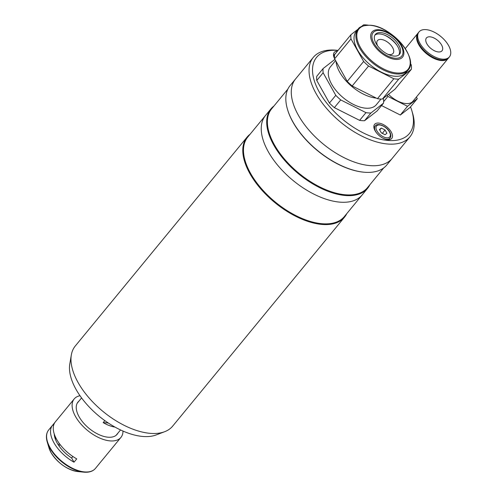 <?xml version="1.0" encoding="UTF-8"?>
<svg xmlns="http://www.w3.org/2000/svg" width="497" height="497" viewBox="0 0 497 497"><rect width="100%" height="100%" fill="white"/><g stroke="black" fill="none" stroke-linecap="round" stroke-linejoin="round"><path stroke-width="0.75" d="M391.257 132.016A11.096 5.802 39.4 0 0 382.628 124.231A11.096 5.802 39.4 0 0 374.608 124.356A11.096 5.802 39.4 0 0 375.105 130.786A11.096 5.802 39.4 0 0 383.734 138.57A11.096 5.802 39.4 0 0 391.754 138.452A11.096 5.802 39.4 0 0 391.257 132.016M337.475 51.104A11.096 5.802 39.4 0 0 334.239 52.409A11.096 5.802 39.4 0 0 334.562 58.522M410.534 106.874A60.031 31.386 -140.6 0 1 411.839 110.682A60.031 31.386 -140.6 0 1 382.156 139.632A60.031 31.386 -140.6 0 1 319.316 92.107A60.031 31.386 -140.6 0 1 338.053 50.396L336.208 50.216A62.554 32.703 -140.6 0 0 313.315 57.36L290.099 85.59A62.554 32.703 -140.6 0 0 287.514 109.427A62.554 32.703 -140.6 0 0 363.835 172.198A62.554 32.703 -140.6 0 0 364.761 172.273A62.554 32.703 -140.6 0 0 386.722 165.054L392.189 158.413A62.554 32.703 -140.6 0 1 346.993 159.083A62.554 32.703 -140.6 0 1 298.362 115.211A62.554 32.703 -140.6 0 1 295.566 78.948A62.554 32.703 -140.6 0 0 308.96 130.158A62.554 32.703 -140.6 0 0 370.222 165.631A62.554 32.703 -140.6 0 0 392.189 158.413L409.944 136.824A62.554 32.703 -140.6 0 1 364.748 137.495A62.554 32.703 -140.6 0 1 316.117 93.622A62.554 32.703 -140.6 0 1 313.315 57.36M411.839 110.682L412.529 112.987A62.554 32.703 -140.6 0 1 409.944 136.824M448.48 58.012A19.675 10.288 -140.6 0 1 448.275 58.279A19.675 10.288 -140.6 0 1 441.367 60.547A19.675 10.288 -140.6 0 1 422.096 49.389A19.675 10.288 -140.6 0 1 417.884 33.287A19.675 10.288 -140.6 0 1 418.107 33.032M448.275 58.279L412.889 101.307A19.675 10.288 -140.6 0 1 405.981 103.575A19.675 10.288 -140.6 0 1 388.461 94.306M425.941 29.621A19.675 10.288 -140.6 0 1 445.206 40.779A19.675 10.288 -140.6 0 1 449.418 56.882A19.675 10.288 -140.6 0 1 442.51 59.155A19.675 10.288 -140.6 0 1 423.245 47.998A19.675 10.288 -140.6 0 1 419.033 31.889A19.675 10.288 -140.6 0 1 425.941 29.621M449.418 56.882L448.704 57.758A19.675 10.288 -140.6 0 1 441.796 60.025A19.675 10.288 -140.6 0 1 422.531 48.868A19.675 10.288 -140.6 0 1 418.312 32.759L419.033 31.889M438.478 51.961A10.089 5.274 -140.6 0 1 428.594 46.24A10.089 5.274 -140.6 0 1 426.432 37.977A10.089 5.274 -140.6 0 1 429.973 36.815A10.089 5.274 -140.6 0 1 439.857 42.537A10.089 5.274 -140.6 0 1 442.019 50.793A10.089 5.274 -140.6 0 1 438.478 51.961M438.093 59.323A18.687 9.772 -140.6 0 1 418.822 43.475M387.269 95.275L387.921 96.437L407.509 106.296L417.281 98.673L416.374 97.064M407.509 106.296L400.333 115.018L410.112 107.389L417.281 98.673M383.622 101.655L387.921 96.437M400.333 115.018L381.541 105.557M377.596 45.817A10.089 5.274 -140.6 0 1 377.471 40.599A10.089 5.274 -140.6 0 1 384.765 40.493A10.089 5.274 -140.6 0 1 392.605 47.569A10.089 5.274 -140.6 0 1 393.059 53.421A10.089 5.274 -140.6 0 1 387.921 54.31M397.115 45.519A18.519 9.679 39.4 0 0 384.442 35.094M335.587 60.591L330.331 66.971A29.745 15.55 39.4 0 0 331.667 84.223A29.745 15.55 39.4 0 0 354.79 105.084A29.745 15.55 39.4 0 0 376.285 104.761L380.982 99.052M334.897 59.367L323.112 68.561A36.07 18.855 39.4 0 0 323.125 72.773L335.779 95.331A36.07 18.855 39.4 0 0 340.706 99.916L365.972 112.639A36.07 18.855 39.4 0 0 370.892 113.012L383.498 103.177A36.07 18.855 39.4 0 0 383.491 98.965L383.187 98.418M370.892 113.012L364.543 120.734L377.148 110.899L383.498 103.177M364.543 120.734A36.07 18.855 39.4 0 1 359.623 120.361L365.972 112.639M359.623 120.361L334.357 107.638L340.706 99.916M334.357 107.638A36.07 18.855 39.4 0 1 329.43 103.053L335.779 95.331M329.43 103.053L316.769 80.495L323.125 72.773M316.769 80.495A36.07 18.855 39.4 0 1 316.763 76.289L323.112 68.561M407.975 70.226L406.105 72.5A32.286 16.879 -140.6 0 1 394.767 76.227A32.286 16.879 -140.6 0 1 363.152 57.913A32.286 16.879 -140.6 0 1 356.231 31.485L358.101 29.211C359.325 26.708 363.27 25.384 369.942 25.235C391.083 25.738 419.518 58.727 407.975 70.226A32.286 16.879 -140.6 0 1 396.637 73.954A32.286 16.879 -140.6 0 1 365.022 55.645A32.286 16.879 -140.6 0 1 358.101 29.211M376.297 98.108A32.286 16.879 -140.6 0 1 336.047 61.411M410.342 63.274L411.354 65.088A36.07 18.855 -140.6 0 1 411.361 69.294L394.972 89.224L382.367 99.065L398.756 79.135A36.07 18.855 -140.6 0 1 396.364 79.066A36.07 18.855 -140.6 0 1 393.835 78.756L377.447 98.686L352.18 85.969L368.569 66.039L393.835 78.756M382.367 99.065A36.07 18.855 -140.6 0 1 379.975 98.996A36.07 18.855 -140.6 0 1 377.447 98.686M374.893 35.138A15.637 8.176 -140.6 0 1 379.77 33.945A15.637 8.176 -140.6 0 1 394.556 42.214A15.637 8.176 -140.6 0 1 398.917 54.894M380.864 32.616A15.637 8.176 -140.6 0 1 396.177 41.481A15.637 8.176 -140.6 0 1 399.532 54.285A15.637 8.176 -140.6 0 1 394.04 56.093A15.637 8.176 -140.6 0 1 378.72 47.221A15.637 8.176 -140.6 0 1 375.372 34.417A15.637 8.176 -140.6 0 1 380.864 32.616M363.642 61.454L347.254 81.384L334.593 58.826L350.981 38.896L363.642 61.454A36.07 18.855 -140.6 0 0 368.569 66.039M350.981 38.896A36.07 18.855 -140.6 0 1 350.975 34.684L334.587 54.614A36.07 18.855 -140.6 0 0 334.593 58.826M368.153 25.167A36.07 18.855 -140.6 0 0 363.58 24.85L361.176 26.726M358.325 28.956L350.975 34.684M398.756 79.135L411.361 69.294M387.492 95.057A32.286 16.879 -140.6 0 1 385.734 96.437M352.18 85.969A36.07 18.855 -140.6 0 1 347.254 81.384M379.733 130.009L381.317 128.077L379.459 129.531L381.323 132.854L385.045 134.724L386.902 133.277L385.038 129.953L382.361 133.376M381.317 128.077L385.038 129.953M381.267 132.749L382.305 133.277M369.849 184.785A62.554 32.703 -140.6 0 1 367.606 188.301A62.554 32.703 -140.6 0 1 345.639 195.526A62.554 32.703 -140.6 0 1 284.377 160.046A62.554 32.703 -140.6 0 1 270.977 108.837A62.554 32.703 -140.6 0 1 274.002 105.96M367.606 188.301L362.139 194.948A62.554 32.703 -140.6 0 1 340.178 202.167A62.554 32.703 -140.6 0 1 278.916 166.694A62.554 32.703 -140.6 0 1 265.516 115.478L247.761 137.066A62.554 32.703 -140.6 0 0 261.161 188.282A62.554 32.703 -140.6 0 0 322.423 223.756A62.554 32.703 -140.6 0 0 344.384 216.537L362.139 194.948A62.554 32.703 -140.6 0 1 340.178 202.167A62.554 32.703 -140.6 0 1 278.916 166.694A62.554 32.703 -140.6 0 1 265.516 115.478L270.977 108.837M383.703 167.936L367.488 187.649A62.044 32.435 -140.6 0 1 345.701 194.812A62.044 32.435 -140.6 0 1 284.93 159.624A62.044 32.435 -140.6 0 1 271.642 108.824L287.856 89.112M363.593 172.173A62.044 32.435 -140.6 0 1 363.357 172.148A62.044 32.435 -140.6 0 1 287.651 109.887A62.044 32.435 -140.6 0 1 287.583 109.657M346.757 213.654A63.057 32.964 -140.6 0 1 344.502 217.189A63.057 32.964 -140.6 0 1 322.36 224.464A63.057 32.964 -140.6 0 1 260.608 188.705A63.057 32.964 -140.6 0 1 247.102 137.079A63.057 32.964 -140.6 0 1 250.134 134.19M344.502 217.189L172.695 426.097A63.057 32.964 -140.6 0 1 164.669 431.707A63.057 32.964 -140.6 0 1 150.554 433.378A63.057 32.964 -140.6 0 1 94.896 404.142A63.057 32.964 -140.6 0 1 71.332 354.945A63.057 32.964 -140.6 0 1 75.289 345.993L247.102 137.079M164.669 431.707L156.17 434.943A58.354 30.503 -140.6 0 1 143.105 436.484A58.354 30.503 -140.6 0 1 91.603 409.435A58.354 30.503 -140.6 0 1 69.797 363.91L71.332 354.945M104.817 420.611L103.177 422.605A25.223 13.189 39.4 0 0 114.962 427.078M108.265 422.99L103.177 422.605M58.988 445.896L60.087 444.554M55.552 437.242A21.439 11.207 39.4 0 0 55.577 439.708M59.342 443.554L58.279 444.846M55.509 438.969A19.986 10.449 39.4 0 0 55.44 439.354M79.998 395.711A30.267 15.823 39.4 0 0 74.171 398.967A30.267 15.823 39.4 0 0 75.525 416.517A30.267 15.823 39.4 0 0 99.058 437.745A30.267 15.823 39.4 0 0 120.926 437.416L102.078 460.334A30.267 15.823 -140.6 0 1 101.686 460.781L98.953 464.099A30.267 15.823 39.4 0 0 99.35 463.658A30.267 15.823 39.4 0 0 99.711 463.185M120.926 437.416A30.267 15.823 39.4 0 0 122.995 431.073M54.968 422.357L52.986 424.761A30.267 15.823 39.4 0 0 52.595 425.208A30.267 15.823 39.4 0 0 53.949 442.752A30.267 15.823 39.4 0 0 73.997 462.198L76.731 458.88A30.267 15.823 -140.6 0 1 56.683 439.435A30.267 15.823 -140.6 0 1 55.329 421.885L74.171 398.967M78.905 401.154A25.347 13.251 39.4 0 0 76.923 411.752A25.347 13.251 39.4 0 0 79.104 416.79A25.347 13.251 39.4 0 0 107.849 437.186A25.347 13.251 39.4 0 0 117.87 433.198M72.879 456.494L71.643 458.004L73.997 462.198M71.643 458.004A25.85 13.518 -140.6 0 1 54.248 433.974M52.986 424.761L53.521 425.712M395.593 59.41A19.762 10.331 -140.6 0 1 372.887 43.481A19.762 10.331 -140.6 0 1 378.944 29.739A19.762 10.331 -140.6 0 1 401.651 45.668A19.762 10.331 -140.6 0 1 395.593 59.41M370.122 25.285A31.783 16.612 39.4 0 0 360.387 47.383A31.783 16.612 39.4 0 0 396.898 72.997A31.783 16.612 39.4 0 0 406.633 50.905A31.783 16.612 39.4 0 0 370.122 25.285M379.658 30.466A18.501 9.673 39.4 0 0 373.986 43.326A18.501 9.673 39.4 0 0 395.245 58.242A18.501 9.673 39.4 0 0 400.911 45.376A18.501 9.673 39.4 0 0 379.658 30.466M388.729 139.75L390.039 138.154A9.586 5.013 -140.6 0 1 382.87 138.141M376.627 133.01A9.586 5.013 -140.6 0 1 375.664 131.537A9.586 5.013 -140.6 0 1 375.235 125.977L373.924 127.574M376.943 130.928A8.573 4.485 39.4 0 0 386.796 137.837A8.573 4.485 39.4 0 0 389.418 131.879A8.573 4.485 39.4 0 0 379.571 124.964A8.573 4.485 39.4 0 0 376.943 130.928M334.5 57.795A9.586 5.013 -140.6 0 1 334.86 54.036L333.549 55.627M46.805 434.043A29.969 15.668 39.4 0 0 47.258 442.075C45.799 437.056 46.264 433.024 48.656 429.998A30.267 15.823 39.4 0 0 50.011 447.542A30.267 15.823 39.4 0 0 73.544 468.77A30.267 15.823 39.4 0 0 95.412 468.447L99.35 463.658M48.986 447.865A23.626 12.35 39.4 0 0 51.017 452.562A23.626 12.35 39.4 0 0 77.812 471.572C66.846 469.59 57.925 463.272 51.048 452.624L48.986 447.865L47.258 442.075A29.969 15.668 39.4 0 0 49.837 448.027A29.969 15.668 39.4 0 0 83.825 472.15A29.969 15.668 39.4 0 0 91.796 471.044M55.409 436.938A22.912 11.978 39.4 0 0 54.713 437.056M55.092 436.217A23.626 12.35 39.4 0 0 54.54 436.316M417.884 33.287L405.266 48.631M390.039 138.154C391.214 136.706 391.12 134.668 389.754 132.047C386.399 125.791 376.993 122.523 375.235 125.977M335.63 53.347L334.86 54.036M363.357 172.148L363.835 172.198M287.651 109.887L287.514 109.427M81.576 397.911L77.228 403.191M120.535 429.955L116.192 435.235M77.812 471.572L83.825 472.15C89.038 472.61 92.896 471.38 95.412 468.447M48.656 429.998L52.595 425.208"/></g></svg>
